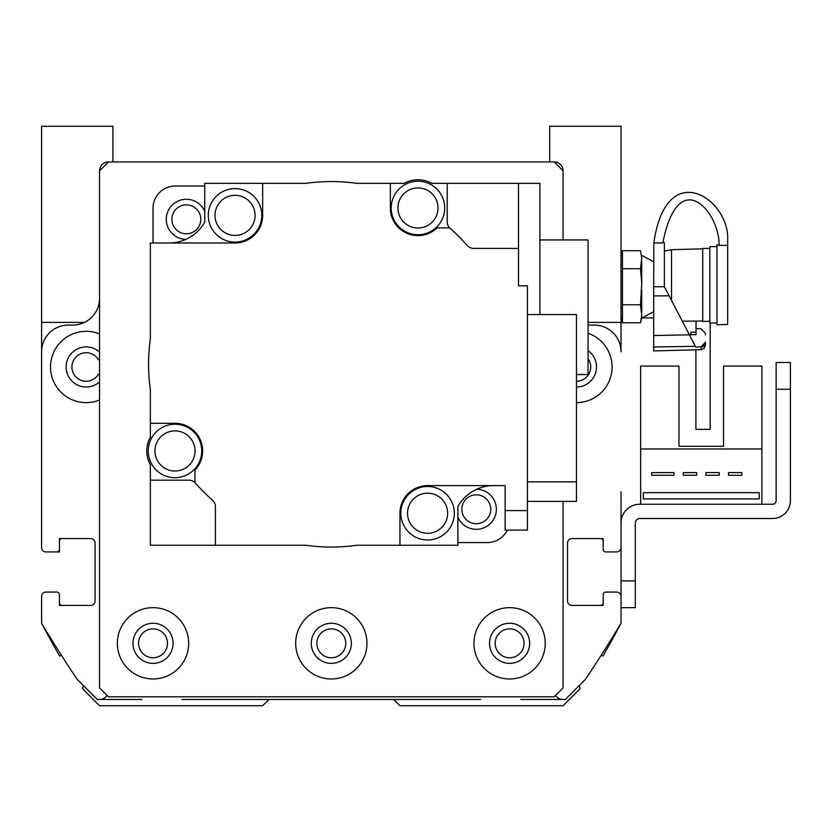 <?xml version="1.0" encoding="UTF-8"?>
<svg xmlns="http://www.w3.org/2000/svg" width="832" height="832" viewBox="0 0 832 832"><rect width="100%" height="100%" fill="white"/><g stroke="black" fill="none" stroke-linecap="round" stroke-linejoin="round"><path stroke-width="1.25" d="M579.145 685.651L580.216 688.584L563.087 705.713L399.953 705.713L394.493 700.253A2.673 2.673 0 0 0 392.61 699.473L270.026 699.473A2.673 2.673 0 0 0 268.133 700.253L262.673 705.713L99.538 705.713L82.42 688.584L83.491 685.651M520.738 699.473L565.313 699.473L585.374 679.422A1248 1248 0 0 0 621.026 623.262A1248 1248 0 0 1 603.002 656.063L601.141 655.387M600.527 605.426A2.673 2.673 0 0 0 603.2 602.753L603.2 594.734A2.673 2.673 0 0 1 605.873 592.062L616.574 592.062A4.462 4.462 0 0 1 621.026 596.513L621.026 623.262L621.026 607.662L635.294 607.662L621.026 607.662L635.294 607.662L621.026 607.662L635.294 607.662L635.294 580.913L621.026 580.913L621.026 596.513M603.2 541.247L603.2 549.266L603.2 541.247A2.673 2.673 0 0 0 600.527 538.574M621.026 491.774L621.026 547.487A4.462 4.462 0 0 1 616.574 551.938L605.873 551.938A2.673 2.673 0 0 1 603.2 549.266L603.2 538.574L572 538.574A4.462 4.462 0 0 0 567.538 543.026A4.462 4.462 0 0 1 572 538.574M576.462 381.233A14.258 14.258 0 0 0 588.047 358.654M99.538 360.183A2.673 2.673 0 0 1 98.062 359.091A14.258 14.258 0 0 0 76.783 356.242A14.258 14.258 0 0 0 76.783 377.707A14.258 14.258 0 0 0 98.062 374.858A2.673 2.673 0 0 1 99.538 373.766M41.735 322.4A26.738 26.738 0 0 0 41.6 325.073L41.6 491.774M56.753 551.938L46.062 551.938L59.426 551.938L59.426 541.247L59.426 549.266A2.673 2.673 0 0 1 56.753 551.938L46.062 551.938A4.462 4.462 0 0 1 41.6 547.487L41.6 351.822A26.738 26.738 0 0 1 68.338 325.073L72.8 325.073A26.738 26.738 0 0 0 99.538 298.334M62.098 538.574A2.673 2.673 0 0 0 59.426 541.247M59.426 602.753L59.426 594.734L59.426 602.753A2.673 2.673 0 0 0 62.098 605.426M61.485 655.387L59.623 656.063A1248 1248 0 0 1 41.6 623.262L41.6 596.513A4.462 4.462 0 0 1 46.062 592.062L56.753 592.062A2.673 2.673 0 0 1 59.426 594.734L59.426 605.426L90.626 605.426A4.462 4.462 0 0 0 95.087 600.974A4.462 4.462 0 0 1 90.626 605.426M653.692 317.938L641.992 317.938M710.174 323.149L710.174 429.374L695.906 429.374L695.906 349.825M621.026 580.913L621.026 522.974A18.72 18.72 0 0 1 639.746 504.254L772.574 504.254A3.567 3.567 0 0 0 776.142 500.687L776.142 389.262L790.4 389.262L790.4 500.687A17.826 17.826 0 0 1 772.574 518.513L639.746 518.513A4.462 4.462 0 0 0 635.294 522.974L635.294 580.913M761.873 504.254L761.873 366.08L723.538 366.08L723.538 446.306L678.974 446.306L678.974 366.08L640.64 366.08L640.64 504.254M59.426 549.266L59.426 538.574L90.626 538.574A4.462 4.462 0 0 1 95.087 543.026L95.087 600.974M41.6 596.513L41.6 623.262A1248 1248 0 0 0 77.262 679.422L97.313 699.473L141.887 699.473M182 699.473L270.026 699.473M392.61 699.473L480.626 699.473M603.2 594.734L603.2 605.426L572 605.426A4.462 4.462 0 0 1 567.538 600.974L567.538 543.026M588.047 325.01A26.738 26.738 0 0 0 589.826 325.073L594.287 325.073A26.738 26.738 0 0 1 621.026 351.822L621.026 325.073A26.738 26.738 0 0 0 620.89 322.4M622.45 304.751L622.45 250.713L640.484 250.713L641.732 258.014L640.484 268.726L641.732 283.317L640.484 304.751L641.732 315.474L640.484 322.774L622.45 322.774L622.45 304.751L640.484 304.751M622.45 268.726L640.484 268.726M622.45 250.713L621.026 256.038M653.692 311.698L641.732 318.126L641.732 315.474M641.732 312.052L641.732 290.17M641.732 283.317L641.732 261.435M641.732 258.014L640.484 250.713M621.026 317.45L622.45 322.774L621.026 317.45M653.838 242.455L653.692 286.738L664.383 286.738L664.383 242.455L662.906 242.455M653.838 242.954L662.834 242.954C678.392 163.29 719.961 212.441 719.087 245.378L727.678 245.378L727.678 236.974C726.814 197.33 666.037 157.83 653.838 242.954L653.838 242.954M653.692 286.738L653.692 295.922L669.115 295.818L664.383 286.738M701.054 347.006L705.39 342.233L705.39 345.228L705.39 342.233L705.39 345.228L704.101 348.369L701.054 349.69L701.054 347.006L702.614 346.663L695.833 347.152L695.396 346.31L695.833 347.152M705.037 344.105L704.704 344.781L705.037 344.105M704.07 345.644L703.258 346.31L704.07 345.644M696.03 328.682L700.939 328.682A3906.677 3906.677 45.8 0 0 705.39 333.247L705.39 334.88M696.03 332.197L696.03 334.714L689.364 334.714L696.03 334.714L690.955 334.662L690.955 332.197L696.03 332.197M705.39 345.228L704.101 348.369L701.054 349.69L653.692 350.927L653.692 335.525L689.416 334.828L695.396 346.31A72252.669 22321.239 179.6 0 1 653.692 346.975L653.692 338.447M689.416 334.828L669.115 295.818M653.692 346.975L653.692 295.922M664.383 251.202L671.518 249.673L671.518 300.435M727.678 324.397L716.986 324.844L727.678 324.397L727.678 245.378M716.986 324.844L716.986 244.847L719.087 244.847M682.334 321.204L696.03 321.079L696.03 332.051M709.852 323.17L716.986 322.868L709.852 323.17L709.852 246.626L716.986 246.626M702.718 321.485L709.852 321.194L702.718 321.485L702.718 248.414L709.852 248.414M696.03 321.079L702.718 320.996M99.538 170.862A8.913 8.913 0 0 1 108.462 161.938L99.538 170.862L99.538 687.887L108.462 696.8L554.174 696.8L563.087 687.887L563.087 501.384M90.626 538.574A4.462 4.462 0 0 1 95.087 543.026M97.313 699.473L99.538 699.473A8.913 8.913 0 0 0 107.037 695.386M565.313 699.473L563.087 699.473A8.913 8.913 0 0 1 555.589 695.386M572 605.426A4.462 4.462 0 0 1 567.538 600.974M563.087 170.862L554.174 161.938A8.913 8.913 0 0 1 563.087 170.862L563.087 239.938M588.047 333.247A35.662 35.662 0 0 1 576.462 402.626M99.538 400.026A35.662 35.662 0 0 1 50.513 366.974A35.662 35.662 0 0 1 99.538 333.913M99.538 352.019A20.062 20.062 0 0 0 66.113 366.974A20.062 20.062 0 0 0 99.538 381.919M576.462 387.026A20.062 20.062 0 0 0 588.047 350.605M204.734 186.014L175.313 186.014A22.287 22.287 0 0 0 153.026 208.302L153.026 242.996M204.734 211.328A20.062 20.062 0 0 0 166.421 221.728A20.062 20.062 0 0 0 185.848 239.366M457.902 542.578L487.313 542.578A22.287 22.287 0 0 0 507.322 530.098M457.902 517.275A20.062 20.062 0 0 0 496.35 509.517A20.062 20.062 0 0 0 476.778 489.226M195.51 483.226A8.913 8.913 0 0 0 188.812 480.178L150.353 480.178L150.353 464.672A28.205 28.205 0 0 1 150.353 437.226L150.353 423.311L174.99 423.311A27.633 27.633 0 0 1 194.927 470.09L194.927 482.55A180.513 180.513 0 0 0 212.389 500.094A8.913 8.913 0 0 1 215.426 506.802L215.426 545.262L305.854 545.262A182.738 182.738 0 0 0 356.782 545.262L399.953 545.262L399.953 513.24A27.633 27.633 0 0 1 427.586 485.607L505.138 485.607L505.138 510.598L527.426 510.598L527.426 285.854L518.513 285.854L518.513 248.414L473.824 248.414A8.913 8.913 0 0 1 467.116 245.367A180.513 180.513 0 0 0 449.571 227.906L437.102 227.906A27.633 27.633 0 0 1 390.333 207.979L390.333 183.342L356.782 183.342A182.738 182.738 0 0 0 305.854 183.342L262.673 183.342L262.673 215.353A27.633 27.633 0 0 1 235.04 242.996L150.353 242.996L150.353 338.832A182.738 182.738 0 0 0 150.353 389.761L150.353 423.311M150.353 480.178L150.353 545.262L215.426 545.262M457.902 506.49L457.902 545.262L399.953 545.262M204.745 222.082L204.734 183.342L204.734 222.113A41.007 41.007 0 0 1 169 242.996M204.745 183.342L262.673 183.342M235.04 242.102A26.738 26.738 0 0 1 211.879 201.989A26.738 26.738 0 0 1 258.201 201.989A26.738 26.738 0 0 1 235.04 242.102M235.04 235.414A20.062 20.062 0 0 1 217.672 205.327A20.062 20.062 0 0 1 252.408 205.327A20.062 20.062 0 0 1 235.04 235.414M518.513 248.414L518.513 183.342L447.2 183.342L447.2 221.79A8.913 8.913 0 0 0 450.237 228.498M493.626 485.607A41.007 41.007 0 0 0 457.881 506.522L457.881 545.262M427.586 539.978A26.738 26.738 0 0 1 404.425 499.866A26.738 26.738 0 0 1 450.746 499.866A26.738 26.738 0 0 1 427.586 539.978M427.586 533.291A20.062 20.062 0 0 1 410.218 503.204A20.062 20.062 0 0 1 444.954 503.204A20.062 20.062 0 0 1 427.586 533.291M505.138 510.598L505.138 530.098L527.426 530.098L527.426 510.598M527.426 481.863L576.462 481.863L576.462 501.384L527.426 501.384M576.462 481.863L576.462 314.569L527.426 314.569M390.333 183.342L404.238 183.342A28.205 28.205 0 0 1 431.694 183.342L447.2 183.342M417.966 234.718A26.738 26.738 0 0 1 394.805 194.605A26.738 26.738 0 0 1 441.126 194.605A26.738 26.738 0 0 1 417.966 234.718M417.966 228.03A20.062 20.062 0 0 1 400.598 197.943A20.062 20.062 0 0 1 435.334 197.943A20.062 20.062 0 0 1 417.966 228.03M539.906 314.569L539.906 183.342L518.513 183.342M576.462 374.546L588.047 374.546L588.047 239.938L539.906 239.938M174.99 477.693A26.738 26.738 0 0 1 151.83 437.58A26.738 26.738 0 0 1 198.151 437.58A26.738 26.738 0 0 1 174.99 477.693M174.99 471.006A20.062 20.062 0 0 1 157.622 440.918A20.062 20.062 0 0 1 192.358 440.918A20.062 20.062 0 0 1 174.99 471.006M112.913 161.938L112.913 126.287L41.6 126.287L41.6 322.4L84.458 322.4M588.047 322.4L621.026 322.4L621.026 126.287L549.713 126.287L549.713 161.938M316.867 643.313A14.446 14.446 0 0 1 338.541 630.802A14.446 14.446 0 0 1 338.541 655.824A14.446 14.446 0 0 1 316.867 643.313M138.58 643.313A14.446 14.446 0 0 1 160.254 630.802A14.446 14.446 0 0 1 160.254 655.824A14.446 14.446 0 0 1 138.58 643.313M495.154 643.313A14.446 14.446 0 0 1 516.828 630.802A14.446 14.446 0 0 1 516.828 655.824A14.446 14.446 0 0 1 495.154 643.313M489.538 643.313A20.062 20.062 0 0 0 519.626 660.681A20.062 20.062 0 0 0 519.626 625.945A20.062 20.062 0 0 0 489.538 643.313M473.938 643.313A35.662 35.662 0 0 1 527.426 612.435A35.662 35.662 0 0 1 527.426 674.19A35.662 35.662 0 0 1 473.938 643.313M132.974 643.313A20.062 20.062 0 0 0 163.062 660.681A20.062 20.062 0 0 0 163.062 625.945A20.062 20.062 0 0 0 132.974 643.313M117.374 643.313A35.662 35.662 0 0 1 170.862 612.435A35.662 35.662 0 0 1 170.862 674.19A35.662 35.662 0 0 1 117.374 643.313M311.262 643.313A20.062 20.062 0 0 0 341.338 660.681A20.062 20.062 0 0 0 341.338 625.945A20.062 20.062 0 0 0 311.262 643.313M295.662 643.313A35.662 35.662 0 0 1 349.138 612.435A35.662 35.662 0 0 1 349.138 674.19A35.662 35.662 0 0 1 295.662 643.313M461.843 509.278A14.446 14.446 0 0 1 483.517 496.756A14.446 14.446 0 0 1 483.517 521.789A14.446 14.446 0 0 1 461.843 509.278M171.891 219.315A14.446 14.446 0 0 1 193.565 206.804A14.446 14.446 0 0 1 193.565 231.837A14.446 14.446 0 0 1 171.891 219.315M554.174 161.938L108.462 161.938M790.4 389.262L790.4 500.687L790.4 362.513L776.142 362.513L776.142 389.262M776.142 362.513L790.4 362.513M772.574 504.254A3.567 3.567 0 0 0 776.142 500.687A3.567 3.567 0 0 1 772.574 504.254M639.746 518.513A4.462 4.462 0 0 0 635.294 522.974A4.462 4.462 0 0 1 639.746 518.513M761.873 448.978L640.64 448.978M643.313 492.658L643.313 498.898L759.2 498.898L759.2 492.658L643.313 492.658M728.53 472.607L728.53 475.28L741.905 475.28L741.905 472.607L728.53 472.607M705.89 472.607L705.89 475.28L719.264 475.28L719.264 472.607L705.89 472.607M696.623 472.607L683.249 472.607L683.249 475.28L696.623 475.28L696.623 472.607M651.695 472.607L651.695 475.28L673.982 475.28L673.982 472.607L651.695 472.607M723.538 446.306L678.974 446.306L723.538 446.306M641.732 318.126L640.484 322.774M653.692 261.778L641.732 255.351L653.692 261.778M671.518 249.673L702.718 248.862M689 334.027L690.955 334.662"/></g></svg>
